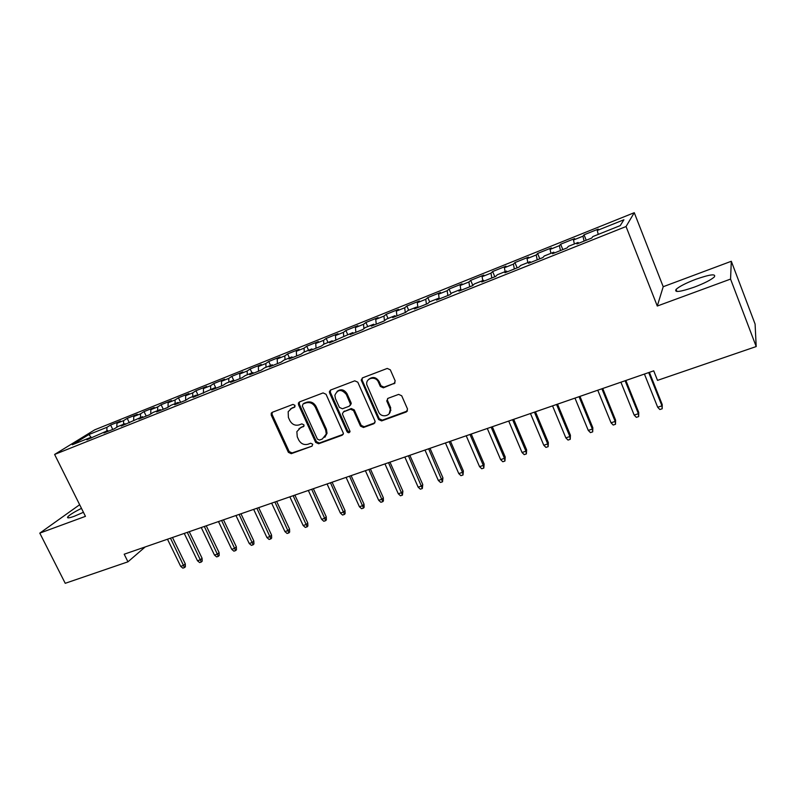 <?xml version="1.0" encoding="UTF-8"?>
<svg xmlns="http://www.w3.org/2000/svg" width="796" height="796" viewBox="0 0 796 796"><rect width="100%" height="100%" fill="white"/><g stroke="black" fill="none" stroke-linecap="round" stroke-linejoin="round"><path stroke-width="1.19" d="M295.008 405.353L292.958 404.408L272.222 412.318L271.247 413.184L271.237 415.134L288.381 452.337L291.266 453.68L312.022 446.158L312.738 444.198L310.699 443.253L307.992 444.238C304.002 445.223 300.898 443.77 298.679 439.899L297.256 436.785L296.858 431.651L300.49 427.81L304.002 425.92L303.903 424.835L301.853 423.89L299.157 424.895C295.167 425.91 292.052 424.467 289.824 420.567L288.391 417.442L288.182 411.701L291.605 408.368L294.301 407.343L295.008 405.353M695.813 279.287C685.983 283.048 679.406 286.411 676.093 289.366C674.043 292.739 680.142 291.983 694.381 287.107C704.331 283.306 710.987 279.923 714.34 276.948C716.241 273.555 710.072 274.341 695.813 279.287M81.481 508.375C74.356 511.908 69.799 514.713 67.819 516.783C66.715 518.365 68.854 518.196 74.227 516.286L83.431 512.296M394.01 383.841L395.204 380.946L390.319 369.822L387.244 368.439L362.528 377.861L361.215 380.08L378.607 419.522L381.632 420.905L406.348 411.94L407.542 409.074L401.711 395.781L398.647 394.388L388.01 398.328L386.747 400.925L390.06 408.647C392.388 415.751 381.324 418.825 378.588 411.88L366.777 384.657C365.444 377.841 375.851 375.573 378.428 382.15L380.319 386.438L383.374 387.821L395.055 382.985M730.559 279.088L731.305 261.277L663.207 286.719L657.287 306.032L730.559 279.088L756.2 346.559L657.516 380.369L653.725 370.837L124.196 554.215L127.957 561.817L145.21 546.932M657.287 306.032L626.044 226.532L54.616 454.446L94.734 429.82L634.263 212.691L626.044 226.532M79.66 504.714L39.8 533.131L85.451 516.345L54.616 454.446M39.8 533.131L65.232 583.309L127.957 561.817M326.052 394.279L323.077 392.916L299.525 401.9L298.41 403.035L298.51 404.756L315.664 442.407L318.589 443.77L342.161 435.223L343.434 433.422L326.052 394.279M330.648 390.03L354.767 380.826L357.802 382.199L375.165 421.422L373.871 423.721L363.483 427.482L360.488 426.109L353.553 410.587L350.548 409.214L343.733 411.751L342.449 413.552L342.658 414.626L350.031 431.372C349.384 433.074 348.389 433.193 347.046 431.73L329.584 392.935L329.395 391.602L330.648 390.03M112.753 429.452L110.604 425.034L106.972 427.293L88.893 434.546L72.307 444.755L90.724 437.392L86.854 439.8L107.709 430.596L103.918 432.974L114.276 428.835L118.027 426.477L124.942 423.701L121.231 426.059L142.424 416.716L138.793 419.044L149.449 414.786L153.041 412.467L160.165 409.622L156.613 411.92L167.429 407.602L170.931 405.313L178.155 402.418L174.692 404.696L185.667 400.308L189.08 398.05L196.423 395.115L193.04 397.363L214.95 387.712L211.656 389.921L222.97 385.403L226.203 383.204L233.755 380.19L230.561 382.369L242.044 377.782L245.178 375.613L252.849 372.548L249.745 374.707L261.406 370.05L264.441 367.911L272.232 364.797L269.227 366.916L281.058 362.19L284.003 360.09L291.903 356.926L289.008 359.016L301.027 354.21L303.853 352.15L311.883 348.937L309.097 350.986L321.295 346.111L324.022 344.081L332.171 340.817L329.494 342.837L352.787 332.579L350.22 334.559L362.807 329.524L365.304 327.574L373.712 324.211L371.274 326.141L384.06 321.037L386.428 319.126L394.975 315.704L392.657 317.594L405.661 312.4L407.9 310.54L416.587 307.067L414.388 308.918L427.601 303.634L429.711 301.813L438.536 298.281L436.477 300.092L449.899 294.719L451.879 292.948L460.854 289.356L458.924 291.117L472.575 285.665L474.416 283.933L483.53 280.291L481.749 282.003L495.619 276.461L497.311 274.769L506.584 271.068L504.943 272.73L519.052 267.088L520.594 265.466L530.017 261.695L528.534 263.307L542.872 257.576L544.265 255.994L553.847 252.163L552.523 253.715L567.11 247.884L568.344 246.362L578.085 242.472L576.921 243.964L591.756 238.034L592.821 236.571L620.243 225.606L623.905 219.766L597.279 230.452L598.224 234.412M110.604 425.034L120.544 421.044L116.952 423.283L123.649 420.596L123.529 424.268M129.36 422.815L127.211 418.358L123.649 420.596M127.211 418.358L137.28 414.318L133.768 416.537L140.554 413.811L140.474 417.492M146.195 416.079L144.046 411.592L140.554 413.811M144.046 411.592L154.255 407.492L150.812 409.691L157.708 406.925L157.648 410.627M163.27 409.263L161.11 404.736L157.708 406.925M161.11 404.736L171.468 400.577L168.105 402.746L175.09 399.94L175.07 403.662M180.583 402.338L178.423 397.781L175.09 399.94M178.423 397.781L188.931 393.562L185.647 395.712L192.722 392.866L192.741 396.587M198.144 395.323L195.975 390.727L192.722 392.866M195.975 390.727L206.632 386.448L203.428 388.567L210.612 385.682L210.661 389.423M215.945 388.209L213.786 383.572L210.612 385.682M213.786 383.572L224.591 379.234L221.467 381.324L228.76 378.399L228.85 382.15M233.656 380.229L231.845 376.319L228.76 378.399M231.845 376.319L242.8 371.921L239.775 373.981L247.168 371.006L247.297 374.767M251.974 372.896L250.163 368.956L247.168 371.006M250.163 368.956L261.287 364.488L258.352 366.518L265.854 363.503L266.013 367.284M270.57 365.464L268.75 361.493L265.854 363.503M268.75 361.493L280.033 356.956L277.197 358.956L284.809 355.902L285.018 359.683M289.436 357.921L287.615 353.912L284.809 355.902M287.615 353.912L299.067 349.315L296.321 351.275L304.042 348.17L304.291 351.971M308.569 350.26L306.749 346.22L304.042 348.17M306.749 346.22L318.37 341.554L315.723 343.484L323.574 340.34L323.863 344.2M328.002 342.489L326.181 338.419L323.574 340.34M326.181 338.419L337.972 333.683L335.434 335.574L343.394 332.38L343.753 336.469M347.713 334.609L345.892 330.499L343.394 332.38M345.892 330.499L357.862 325.683L355.434 327.544L363.513 324.3L363.941 328.639M367.732 326.599L365.911 322.46L363.513 324.3M365.911 322.46L378.06 317.574L375.742 319.395L383.951 316.102L384.458 320.718M388.05 318.48L386.229 314.291L383.951 316.102M386.229 314.291L398.567 309.336L396.358 311.117L404.696 307.773L405.273 312.559M408.676 310.221L406.855 306.002L404.696 307.773M406.855 306.002L419.383 300.968L417.293 302.709L425.76 299.316L426.407 304.112M429.641 301.873L427.81 297.585L425.76 299.316M427.81 297.585L440.526 292.47L438.566 294.172L447.163 290.719L447.869 295.535M451.053 293.684L449.083 289.038L447.163 290.719M449.083 289.038L462.008 283.844L460.168 285.505L468.904 281.993L469.67 286.819M472.824 285.426L470.695 280.351L468.904 281.993M470.695 280.351L483.819 275.078L482.107 276.69L490.983 273.127L491.829 277.973M494.823 276.769L492.644 271.535L490.983 273.127M492.644 271.535L505.977 266.172L504.405 267.745L513.42 264.123L514.335 268.978M517.121 267.864L514.942 262.571L513.42 264.123M514.942 262.571L528.494 257.128L527.061 258.64L536.225 254.969L537.21 259.834M539.788 258.809L537.608 253.466L536.225 254.969M537.608 253.466L551.379 247.934L550.086 249.397L559.399 245.666L560.454 250.551M562.812 249.606L560.633 244.213L559.399 245.666M560.633 244.213L574.632 238.591L573.488 240.004L582.961 236.203L584.085 241.108M586.214 240.253L584.045 234.81L582.961 236.203M584.045 234.81L598.264 229.099L597.279 230.452M578.085 242.472L578.622 243.287M553.847 252.163L554.404 252.969M573.488 240.004L574.374 243.954M530.017 261.695L530.584 262.481M550.086 249.397L550.912 253.337M506.584 271.068L507.171 271.844M527.061 258.64L527.828 262.571M483.53 280.291L484.127 281.048M504.405 267.745L505.112 271.655M460.854 289.356L461.471 290.102M482.107 276.69L482.764 280.59M438.536 298.281L439.173 299.007M460.168 285.505L460.765 289.396M416.587 307.067L417.233 307.773M438.566 294.172L439.243 298.978M394.975 315.704L395.642 316.4M417.293 302.709L417.92 307.505M373.712 324.211L374.399 324.897M396.358 311.117L396.915 315.893M390.916 410.308L390.139 408.557M352.787 332.579L353.474 333.255M375.742 319.395L376.239 324.161M332.171 340.817L332.887 341.484M355.434 327.544L355.872 332.3M311.883 348.937L312.609 349.583M335.434 335.574L335.822 340.31M291.903 356.926L292.639 357.563M315.723 343.484L316.062 348.21M272.232 364.797L272.968 365.424M296.321 351.275L296.6 355.981M252.849 372.548L253.606 373.165M277.197 358.956L277.426 363.643M233.755 380.19L234.521 380.786M258.352 366.518L258.531 371.195M214.95 387.712L215.726 388.299M239.775 373.981L239.914 378.637M196.423 395.115L197.209 395.702M221.467 381.324L221.557 385.97M178.155 402.418L178.951 402.995M203.428 388.567L203.477 393.194M160.165 409.622L160.971 410.179M185.647 395.712L185.647 400.318M142.424 416.716L143.24 417.263M168.105 402.746L168.065 407.184M124.942 423.701L125.768 424.248M150.812 409.691L150.743 413.95M107.709 430.596L108.545 431.134M133.768 416.537L133.658 420.636M90.724 437.392L91.56 437.919M116.952 423.283L116.813 427.243M756.2 346.559L755.096 324.081L731.305 261.277M663.207 286.719L634.263 212.691M88.893 434.546L91.59 437.909M106.972 427.293L106.823 430.954M295.017 406.706L290.311 409.045M298.998 428.616L303.933 426.119M272.192 412.328L272.093 414.447L289.197 451.581L292.072 452.934L312.022 446.158M299.435 401.94L299.316 404.079L316.43 441.671L319.355 443.024L343.185 434.347M303.047 404.02L302.331 406.02L317.395 439.113L319.445 440.069L322.32 439.014L326.28 434.029L325.654 429.999L315.355 407.273C313.107 403.323 309.962 401.871 305.923 402.925L303.167 403.92M324.838 437.293L327.037 433.293L326.41 429.273L325.654 429.999M303.843 403.343L306.719 402.249C310.748 401.194 313.893 402.637 316.131 406.587L326.41 429.273M343.474 411.87L351.275 408.527L354.26 409.89L361.195 425.382L364.18 426.755L374.936 422.805M330.479 390.1L330.35 392.269L347.772 431.004L349.922 431.93M346.31 394.408C341.554 388.945 337.743 389.214 334.877 395.234L335.415 398.517L339.414 407.403L342.399 408.776L349.215 406.239L350.519 404.288L346.31 394.408L347.036 393.741C344.19 389.433 340.857 388.657 337.046 391.423M350.21 405.423L351.235 403.602L351.026 402.657L350.3 403.333M347.036 393.741L351.026 402.657M368.846 379.264C372.767 376.339 376.18 377.085 379.105 381.503L380.995 385.781L384.05 387.155L394.657 383.175M389.154 413.791L390.717 407.94L390.408 407.084L389.751 407.791M387.612 398.527L387.413 400.239L390.408 407.084M362.28 377.981L362.13 380.17L379.284 418.805L382.299 420.179L407.472 410.965M185.279 563.837L185.398 566.742L184.523 567.588L182.851 568.145L180.682 566.354L183.687 565.349L185.279 563.837L172.483 537.489M184.523 567.588L170.483 538.186M180.682 566.354L167.478 539.22M202.065 558.225L202.184 561.16L201.328 562.006L199.637 562.563L197.468 560.752L200.512 559.737L202.065 558.225L189.249 531.688M201.328 562.006L187.289 532.365M197.468 560.752L184.254 533.419M219.079 552.543L219.208 555.499L218.363 556.334L216.651 556.902L214.482 555.081L217.567 554.046L219.079 552.543L206.254 525.798M218.363 556.334L204.333 526.464M214.482 555.081L201.249 527.529M236.332 546.782L236.452 549.757L235.636 550.593L233.905 551.17L231.726 549.33L234.86 548.285L236.332 546.782L223.497 519.828M235.636 550.593L221.606 520.475M231.726 549.33L218.482 521.559M253.815 540.942L253.944 543.937L253.148 544.772L251.387 545.36L249.218 543.499L252.382 542.434L253.815 540.942L240.969 513.778M253.148 544.772L239.128 514.415M249.218 543.499L235.954 515.51M271.545 535.021L271.675 538.036L270.899 538.862L269.118 539.459L266.939 537.579L270.162 536.504L271.545 535.021L258.68 507.639M270.899 538.862L256.879 508.266M266.939 537.579L253.665 509.38M289.525 529.022L289.654 532.056L288.908 532.882L287.097 533.479L284.918 531.589L288.182 530.494L289.525 529.022L276.65 501.42M288.908 532.882L274.899 502.027M284.918 531.589L271.635 503.152M307.754 522.932L307.883 525.987L307.156 526.813L305.326 527.42L303.147 525.509L306.45 524.405L307.754 522.932L294.868 495.102M307.156 526.813L293.157 495.699M303.147 525.509L289.853 496.843M326.241 516.763L326.37 519.838L325.673 520.654L323.813 521.271L321.634 519.34L324.987 518.216L326.241 516.763L313.355 488.704M325.673 520.654L311.684 489.281M321.634 519.34L308.331 490.445M344.996 510.495L345.126 513.599L344.459 514.405L342.569 515.042L340.389 513.082L343.792 511.947L344.996 510.495L332.101 482.217M344.459 514.405L330.479 482.774M340.389 513.082L327.076 483.958M364.011 504.147L364.14 507.271L363.503 508.077L361.583 508.714L359.404 506.744L362.857 505.589L364.011 504.147L351.116 475.63M363.503 508.077L349.543 476.177M359.404 506.744L346.091 477.371M383.314 497.699L383.443 500.843L382.826 501.649L380.886 502.296L378.707 500.306L382.209 499.132L383.314 497.699L370.399 468.953M382.826 501.649L368.886 469.481M378.707 500.306L365.384 470.685M402.885 491.162L402.438 495.132L400.468 495.789L398.289 493.769L401.841 492.585L402.885 491.162L389.98 462.168M402.438 495.132L388.508 462.675M398.289 493.769L384.956 463.909M422.756 484.525L422.338 488.515L420.328 489.182L418.149 487.142L421.761 485.948L422.756 484.525L409.84 455.292M422.338 488.515L408.428 455.78M418.149 487.142L404.826 457.033M442.914 477.799L442.526 481.799L440.496 482.475L438.317 480.426L441.969 479.202L442.914 477.799L429.999 448.307M442.526 481.799L428.646 448.785M438.317 480.426L424.984 450.048M463.371 470.963L463.023 474.983L460.954 475.67L458.775 473.6L462.496 472.356L463.371 470.963L450.456 441.223M463.023 474.983L462.496 472.356L449.163 441.68M458.775 473.6L445.442 442.964M484.137 464.028L483.819 468.068L481.729 468.764L479.55 466.665L483.321 465.411L484.137 464.028L471.232 434.039M483.819 468.068L483.321 465.411L469.988 434.467M479.55 466.665L466.217 435.77M505.221 456.994L504.933 461.043L502.813 461.75L500.634 459.64L504.465 458.357L505.221 456.994L492.316 426.736M504.933 461.043L504.465 458.357L491.132 427.144M500.634 459.64L487.301 428.467M526.624 449.84L526.375 453.919L524.216 454.635L522.037 452.496L525.927 451.203L526.624 449.84L513.718 419.323M526.375 453.919L525.927 451.203L512.604 419.701M522.037 452.496L508.714 421.054M548.354 442.586L548.145 446.675L545.947 447.402L543.777 445.243L547.728 443.929L548.354 442.586L535.459 411.791M548.145 446.675L547.728 443.929L534.414 412.149M543.777 445.243L530.464 413.522M570.424 435.223L570.244 439.322L568.026 440.069L565.847 437.88L569.856 436.546L570.424 435.223L557.538 404.149M570.244 439.322L569.856 436.546L556.553 404.487M565.847 437.88L552.543 405.87M592.831 427.731L592.702 431.86L590.443 432.616L588.274 430.407L592.343 429.044L592.831 427.731L579.956 396.378M592.702 431.86L592.343 429.044L579.05 396.697M588.274 430.407L574.971 398.109M615.597 420.129L615.507 424.278L613.209 425.044L611.039 422.805L615.179 421.432L615.597 420.129L602.731 388.498M615.507 424.278L615.179 421.432L601.895 388.786M611.039 422.805L597.756 390.219M638.73 412.408L638.671 416.577L636.342 417.353L634.173 415.094L638.382 413.691L638.73 412.408L625.875 380.478M638.671 416.577L638.382 413.691L625.109 380.747M634.173 415.094L620.91 382.199M662.222 404.567L662.212 408.746L659.844 409.532L657.685 407.254L661.954 405.831L662.222 404.567L649.387 372.339M662.212 408.746L661.954 405.831L648.7 372.578M657.685 407.254L644.422 374.05M292.421 407.691L291.605 408.368M303.913 426.159L303.186 426.805M301.286 427.094L300.49 427.81M292.072 452.934L291.266 453.68M289.197 451.581L288.381 452.337M272.093 414.447L271.237 415.134M294.968 406.786L294.301 407.343M342.887 434.487L342.161 435.223M319.355 443.024L318.589 443.77M316.43 441.671L315.664 442.407M299.316 404.079L298.51 404.756M316.131 406.587L315.355 407.273M306.719 402.249L305.923 402.925M374.548 422.994L373.871 423.721M364.18 426.755L363.483 427.482M361.195 425.382L360.488 426.109M354.26 409.89L353.553 410.587M351.275 408.527L350.548 409.214M344.459 411.054L343.733 411.751M347.772 431.004L347.046 431.73M330.35 392.269L329.584 392.935M384.05 387.155L383.374 387.821M380.995 385.781L380.319 386.438M379.105 381.503L378.428 382.15M387.533 400.577L386.866 401.264M406.975 411.224L406.348 411.94M382.299 420.179L381.632 420.905M379.284 418.805L378.607 419.522M362.13 380.17L361.414 380.816M676.918 291.475L676.093 289.366M68.356 517.868L67.819 516.783M272.093 412.497L271.247 413.184M299.216 402.358L298.41 403.035M327.037 433.293L326.28 434.029M351.235 403.602L350.519 404.288M330.151 390.935L329.395 391.602M390.717 407.94L390.06 408.647M387.413 400.239L386.747 400.925M361.931 379.433L361.215 380.08"/></g></svg>
